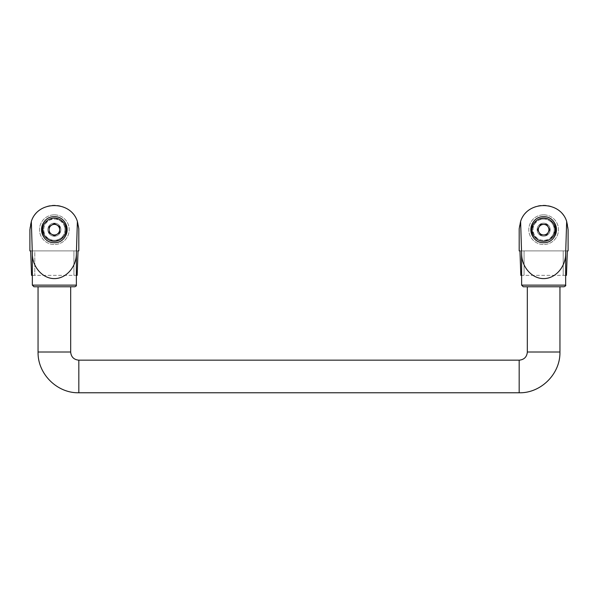 <?xml version="1.0" encoding="UTF-8"?>
<svg xmlns="http://www.w3.org/2000/svg" width="598" height="598" viewBox="0 0 598 598"><rect width="100%" height="100%" fill="white"/><g stroke="black" fill="none" stroke-linecap="round" stroke-linejoin="round"><path stroke-width="0.45" stroke-dasharray="2.99 2.24" d="M536.787 239.021L532.123 230.955L536.787 239.021A11.579 11.579 0 0 0 538.977 240.284A11.579 11.579 0 0 1 536.787 239.021M548.299 240.284L543.634 240.284A10.6 10.6 0 0 1 534.455 224.385L536.787 220.348A11.579 11.579 0 0 1 538.977 219.085L548.299 219.085A11.579 11.579 0 0 1 550.489 220.348L555.146 228.421A11.579 11.579 0 0 1 555.146 230.955L550.489 239.021A11.579 11.579 0 0 1 548.299 240.284A11.579 11.579 0 0 0 550.489 239.021L552.814 234.984A10.6 10.6 0 0 1 534.455 234.984A10.6 10.6 0 0 1 543.634 219.085A10.6 10.6 0 0 1 552.814 234.984L555.146 230.955A11.579 11.579 0 0 0 555.146 228.421L552.814 224.385A10.6 10.6 0 0 1 543.634 240.284L548.299 240.284M45.029 222.837L53.095 218.173L45.029 222.837A11.579 11.579 0 0 0 43.766 225.027A11.579 11.579 0 0 1 45.029 222.837M43.766 234.349L43.766 229.684A10.6 10.6 0 0 1 59.665 220.505L63.702 222.837A11.579 11.579 0 0 1 64.965 225.027L64.965 234.349A11.579 11.579 0 0 1 63.702 236.539L55.629 241.196A11.579 11.579 0 0 1 53.095 241.196L45.029 236.539A11.579 11.579 0 0 1 43.766 234.349A11.579 11.579 0 0 0 45.029 236.539L49.066 238.864A10.6 10.6 0 0 1 49.066 220.505A10.6 10.6 0 0 1 64.965 229.684A10.6 10.6 0 0 1 49.066 238.864L53.095 241.196A11.579 11.579 0 0 0 55.629 241.196L59.665 238.864A10.6 10.6 0 0 1 43.766 229.684L43.766 234.349M546.699 234.984L549.756 229.684L546.699 224.385L540.577 224.385L537.512 229.684L539.045 232.338L540.577 234.984L546.699 234.984M49.066 232.749L54.366 235.806L59.665 232.749L59.665 226.627L54.366 223.562L51.712 225.095L49.066 226.627L49.066 232.749M532.123 228.421L534.455 224.385A10.6 10.6 0 0 1 552.814 224.385L550.489 220.348A11.579 11.579 0 0 0 548.299 219.085L538.977 219.085A11.579 11.579 0 0 0 536.787 220.348L532.123 228.421A11.579 11.579 0 0 0 532.123 230.955A11.579 11.579 0 0 1 532.123 228.421M543.642 236.21A6.526 6.526 0 0 0 550.175 229.684A6.526 6.526 0 0 0 543.634 223.166A6.526 6.526 0 0 1 550.175 229.684A6.526 6.526 0 0 1 543.642 236.21A6.526 6.526 0 0 1 537.116 229.692A6.526 6.526 0 0 1 543.634 223.166A6.526 6.526 0 0 0 537.116 229.692A6.526 6.526 0 0 0 543.642 236.21M55.629 218.173L59.665 220.505A10.6 10.6 0 0 1 59.665 238.864L63.702 236.539A11.579 11.579 0 0 0 64.965 234.349L64.965 225.027A11.579 11.579 0 0 0 63.702 222.837L55.629 218.173A11.579 11.579 0 0 0 53.095 218.173A11.579 11.579 0 0 1 55.629 218.173M54.358 236.21A6.526 6.526 0 0 1 47.825 229.684A6.526 6.526 0 0 1 54.366 223.166A6.526 6.526 0 0 0 47.825 229.684A6.526 6.526 0 0 0 54.358 236.21A6.526 6.526 0 0 0 60.884 229.692A6.526 6.526 0 0 0 54.366 223.166A6.526 6.526 0 0 1 60.884 229.692A6.526 6.526 0 0 1 54.358 236.21M520.828 275.349L565.656 275.349L565.671 253.492M521.606 253.492L521.606 275.349L566.456 275.349M76.395 253.492L76.395 275.349L31.545 275.349M77.172 275.349L32.344 275.349L32.329 253.492M567.33 250.906L563.204 250.906L563.204 275.349L563.204 250.891L568.1 250.906L568.1 229.684A24.466 24.466 0 0 0 544.098 205.226A24.466 24.466 0 0 0 519.191 228.765M543.649 242.736A13.044 13.044 0 0 0 554.951 223.166A13.044 13.044 0 0 0 532.355 223.166A13.044 13.044 0 0 0 543.649 242.736A13.044 13.044 0 0 0 554.951 223.166A13.044 13.044 0 0 0 532.355 223.166A13.044 13.044 0 0 0 543.649 242.736A13.044 13.044 0 0 0 554.951 223.166A13.044 13.044 0 0 0 532.355 223.166A13.044 13.044 0 0 0 543.649 242.736M519.191 250.906L524.065 250.891L524.065 275.349L524.065 250.906L519.968 250.906M563.204 250.891L524.065 250.891L563.204 250.891M78.809 228.765A24.466 24.466 0 0 0 53.902 205.226A24.466 24.466 0 0 0 29.9 229.684L29.9 250.906L34.796 250.891L34.796 275.349L34.796 250.906L30.67 250.906M54.351 242.736A13.044 13.044 0 0 0 67.395 229.684A13.044 13.044 0 0 0 54.351 216.64A13.044 13.044 0 0 0 41.299 229.684A13.044 13.044 0 0 0 54.351 242.736M78.032 250.906L73.935 250.906L73.935 275.349L73.935 250.891L78.809 250.906M73.935 250.891L34.796 250.891L73.935 250.891M70.676 352.005L38.055 352.005M54.366 352.005L38.07 352.005L54.366 352.005M38.055 286.771L70.676 286.771L38.055 286.771M74.75 286.771L33.974 286.771M78.824 376.471L78.824 360.175L78.824 376.471M519.176 392.759L519.176 360.16M78.824 392.774L78.824 360.16M543.634 352.005L559.93 352.005L543.634 352.005M559.945 352.005L527.324 352.005M527.324 286.771L559.945 286.771L527.324 286.771M564.026 286.771L523.25 286.771M54.351 216.64A13.044 13.044 0 0 1 65.645 236.21A13.044 13.044 0 0 1 43.049 236.21A13.044 13.044 0 0 1 54.351 216.64A13.044 13.044 0 0 1 65.645 236.21A13.044 13.044 0 0 1 43.049 236.21A13.044 13.044 0 0 1 54.351 216.64M54.366 218.106A11.579 11.579 0 0 1 64.39 235.477A11.579 11.579 0 0 1 44.334 235.477A11.579 11.579 0 0 1 54.366 218.106M54.366 223.166A6.526 6.526 0 0 1 60.017 232.951A6.526 6.526 0 0 1 48.715 232.951A6.526 6.526 0 0 1 54.366 223.166A6.526 6.526 0 0 1 60.017 232.951A6.526 6.526 0 0 1 48.715 232.951A6.526 6.526 0 0 1 54.366 223.166A6.526 6.526 0 0 1 60.017 232.951A6.526 6.526 0 0 1 48.715 232.951A6.526 6.526 0 0 1 54.366 223.166A6.526 6.526 0 0 1 60.017 232.951A6.526 6.526 0 0 1 48.715 232.951A6.526 6.526 0 0 1 54.366 223.166M54.366 214.846A14.838 14.838 0 0 1 67.215 237.107A14.838 14.838 0 0 1 41.509 237.107A14.838 14.838 0 0 1 54.366 214.846A14.838 14.838 0 0 1 67.215 237.107A14.838 14.838 0 0 1 41.509 237.107A14.838 14.838 0 0 1 54.366 214.846M54.366 224.414A5.27 5.27 0 0 1 58.933 232.323A5.27 5.27 0 0 1 49.798 232.323A5.27 5.27 0 0 1 54.366 224.414M543.634 223.166A6.526 6.526 0 0 1 549.285 232.951A6.526 6.526 0 0 1 537.983 232.951A6.526 6.526 0 0 1 543.634 223.166A6.526 6.526 0 0 1 549.285 232.951A6.526 6.526 0 0 1 537.983 232.951A6.526 6.526 0 0 1 543.634 223.166A6.526 6.526 0 0 1 549.285 232.951A6.526 6.526 0 0 1 537.983 232.951A6.526 6.526 0 0 1 543.634 223.166A6.526 6.526 0 0 1 549.285 232.951A6.526 6.526 0 0 1 537.983 232.951A6.526 6.526 0 0 1 543.634 223.166M543.634 218.106A11.579 11.579 0 0 1 553.666 235.477A11.579 11.579 0 0 1 533.61 235.477A11.579 11.579 0 0 1 543.634 218.106M543.634 214.846A14.838 14.838 0 0 1 556.491 237.107A14.838 14.838 0 0 1 530.785 237.107A14.838 14.838 0 0 1 543.634 214.846A14.838 14.838 0 0 1 556.491 237.107A14.838 14.838 0 0 1 530.785 237.107A14.838 14.838 0 0 1 543.634 214.846M543.634 224.414A5.27 5.27 0 0 1 548.202 232.323A5.27 5.27 0 0 1 539.067 232.323A5.27 5.27 0 0 1 543.634 224.414M76.38 285.134L32.344 285.134M565.656 285.134L521.62 285.134"/><path stroke-width="0.9" d="M543.634 234.984A5.3 5.3 0 0 0 548.224 227.038A5.3 5.3 0 0 0 539.045 227.038A5.3 5.3 0 0 0 543.634 234.984M51.712 234.274A5.3 5.3 0 0 0 59.665 229.684A5.3 5.3 0 0 0 51.712 225.095A5.3 5.3 0 0 0 51.712 234.274M537.512 229.684L540.577 234.984L546.699 234.984L549.756 229.684L546.699 224.385L540.577 224.385L537.512 229.684M543.634 218.106A11.579 11.579 0 0 1 553.666 235.477A11.579 11.579 0 0 1 533.61 235.477A11.579 11.579 0 0 1 543.634 218.106M54.366 223.562L49.066 226.627L49.066 232.749L54.366 235.806L59.665 232.749L59.665 226.627L54.366 223.562M521.62 285.134L565.656 285.134C566.067 285.538 565.521 286.076 564.026 286.771L523.25 286.771L521.62 285.134L521.62 275.349L520.828 275.349L519.968 250.906L519.191 250.906L519.191 228.765L520.611 221.424L521.606 253.492L521.606 275.349L521.62 253.515C521.531 266.932 531.854 278.698 543.634 278.593C555.415 278.698 565.738 266.932 565.656 253.515L566.672 221.454C560.236 200.33 527.077 200.308 520.611 221.424M76.38 285.134L76.38 253.515L76.395 275.349L77.172 275.349L78.032 250.906L78.809 250.906L78.809 228.765L77.389 221.424C70.923 200.308 37.764 200.33 31.328 221.454L29.9 229.684L29.9 250.906L30.67 250.906L31.545 275.349L32.344 275.349L32.344 253.515L32.344 285.134L76.38 285.134C76.634 285.732 76.096 286.278 74.75 286.771L33.974 286.771L32.344 285.134M566.672 221.454L568.1 229.684L568.1 250.906L567.33 250.906L566.456 275.349L565.671 275.349L565.671 253.515L565.656 285.134M31.328 221.454L32.329 253.515C32.262 266.932 42.585 278.698 54.366 278.593C66.146 278.698 76.469 266.932 76.38 253.515L77.389 221.424M543.649 242.736C560.214 242.87 560.214 216.506 543.649 216.64C527.092 216.506 527.092 242.87 543.649 242.736M54.351 216.64C37.786 216.506 37.786 242.87 54.351 242.736C70.908 242.87 70.908 216.506 54.351 216.64M38.055 286.771L38.055 352.005L70.676 352.005L70.676 286.771M38.07 352.005C37.51 373.78 57.049 393.32 78.824 392.759L78.824 360.16L519.176 360.16L519.176 392.774C540.951 393.32 560.49 373.787 559.93 352.005M527.324 286.771L527.324 352.005L559.945 352.005L559.945 286.771M54.366 218.106A11.579 11.579 0 0 1 64.39 235.477A11.579 11.579 0 0 1 44.334 235.477A11.579 11.579 0 0 1 54.366 218.106M70.654 352.005C71.14 356.969 73.868 359.69 78.824 360.175M78.824 392.774L519.176 392.774M519.176 360.175C524.132 359.69 526.86 356.969 527.346 352.005"/></g></svg>
